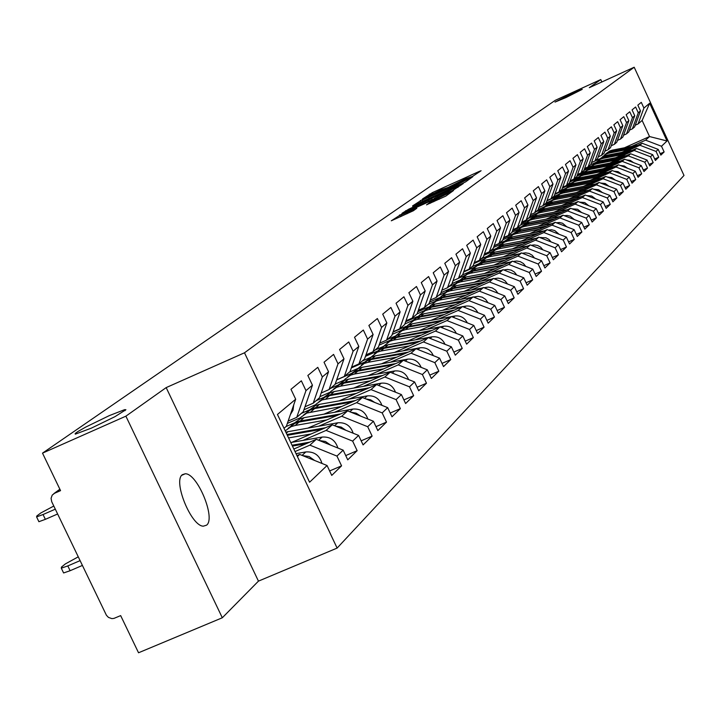 <?xml version="1.0" encoding="UTF-8"?>
<svg xmlns="http://www.w3.org/2000/svg" width="720" height="720" viewBox="0 0 720 720"><rect width="100%" height="100%" fill="white"/><g stroke="black" fill="none" stroke-linecap="round" stroke-linejoin="round"><path stroke-width="1.08" d="M566.019 97.524L555.012 102.087L571.185 93.924L582.237 89.343L566.019 97.524M91.332 428.148L75.267 434.16L75.195 433.503L77.751 431.631L85.833 427.023L109.359 415.593L124.623 409.662L125.91 409.716L114.939 416.682L91.332 428.148M472.527 176.409L481.095 170.739L479.079 171.495L432.531 192.555L422.496 198.963L441.288 189.702L448.155 187.434L465.498 178.749L472.527 176.409M182.43 474.66L185.229 473.778C197.28 473.139 216.072 518.409 206.55 525.177L203.355 526.167C191.169 526.32 172.647 480.681 182.43 474.66M426.537 204.813L445.806 196.11L453.501 190.53L402.939 213.264L391.284 220.797L413.325 210.771L416.826 208.251L401.049 214.983L410.229 210.204L442.161 195.777L447.804 193.527L429.921 202.401L426.573 204.885M166.176 387.603L125.883 416.169L42.507 453.141L555.354 100.278L600.768 79.569L589.311 87.687L634.194 67.23L244.494 352.791L166.176 387.603L258.453 581.13L337.122 548.082L244.494 352.791M462.303 183.537L465.588 181.89L472.788 176.715L470.754 177.471L423.639 198.783L412.578 205.911L462.303 183.537M463.266 183.555L452.511 190.575L402.084 213.246L408.915 209.079L431.676 198.621L433.908 196.992L431.847 197.82L412.65 206.271L463.266 183.555M337.122 548.082L684 175.455L634.194 67.23M329.643 470.952L341.568 465.849L336.951 456.084L309.888 445.14L295.038 451.557M341.568 465.849L331.749 475.398L327.069 465.516L309.573 482.22L277.452 414.468L295.677 399.222L290.979 389.295L301.338 380.808L305.973 390.618L312.444 385.2L307.845 375.48L317.781 367.335L322.326 376.947L328.536 371.754L324.036 362.223L333.576 354.402L338.013 363.825L343.989 358.83L339.579 349.488L348.741 341.973L353.097 351.216L358.83 346.419L354.519 337.248L363.33 330.03L367.596 339.093L373.113 334.476L368.883 325.476L377.37 318.528L381.555 327.42L386.865 322.974L382.716 314.145L390.888 307.458L394.992 316.188L400.113 311.904L396.036 303.237L403.911 296.784L407.943 305.361L412.875 301.23L408.879 292.716L416.475 286.497L420.426 294.921L425.187 290.934L421.263 282.564L428.598 276.561L432.477 284.841L437.076 280.998L433.224 272.772L440.298 266.976L444.114 275.112L448.551 271.404L444.771 263.313L451.611 257.715L455.346 265.716L459.639 262.125L455.931 254.178L462.537 248.76L466.218 256.635L470.367 253.161L466.713 245.34L473.112 240.102L476.73 247.842L480.744 244.485L477.153 236.79L483.345 231.714L486.9 239.337L490.788 236.088L487.251 228.51L493.254 223.605L496.746 231.102L500.517 227.952L497.043 220.5L502.848 215.739L506.286 223.128L509.94 220.077L506.52 212.733L512.154 208.116L515.538 215.397L519.075 212.436L515.709 205.2L521.172 200.727L524.502 207.891L527.94 205.029L524.628 197.901L529.92 193.563L533.205 200.619L536.535 197.838L533.277 190.818L538.416 186.606L541.647 193.563L544.887 190.854L541.674 183.933L546.669 179.847L549.846 186.705L552.987 184.077L549.828 177.255L554.679 173.286L557.811 180.045L560.871 177.489L557.748 170.766L562.464 166.905L565.551 173.574L568.521 171.09L565.452 164.457L570.033 160.704L573.084 167.274L575.973 164.862L572.94 158.319L577.404 154.665L580.401 161.154L583.209 158.805L580.221 152.352L584.568 148.797L587.529 155.196L590.256 152.919L587.313 146.547L591.543 143.091L594.459 149.4L597.123 147.177L594.216 140.895L598.329 137.52L601.209 143.757L603.801 141.588L600.939 135.387L604.944 132.102L607.788 138.258L610.308 136.152L607.482 130.023L611.388 126.828L614.196 132.903L616.653 130.842L613.863 124.803L617.67 121.68L620.433 127.683L622.836 125.676L620.082 119.709L623.79 116.667L626.526 122.589L628.866 120.636L626.148 114.741L629.766 111.771L632.466 117.621L634.743 115.713L632.061 109.89L635.598 107.001L638.262 112.779L640.485 110.916L637.839 105.165L641.286 102.339L643.914 108.054L649.656 103.248L667.026 140.976L661.5 146.25L645.57 140.157L631.674 146.385M660.195 153.702L664.128 151.947L661.5 146.25M664.128 151.947L660.852 155.133L658.206 149.391L656.064 151.434L639.945 145.269L625.887 151.56M654.696 159.003L658.728 157.203L656.064 151.434M658.728 157.203L655.371 160.47L652.689 154.656L650.502 156.753L634.185 150.498L619.956 156.87M649.053 164.43L653.193 162.594L650.502 156.753M653.193 162.594L649.755 165.933L647.037 160.056L644.787 162.198L628.272 155.871L613.872 162.306M643.275 170.001L647.514 168.111L644.787 162.198M647.514 168.111L643.995 171.54L641.241 165.582L638.937 167.787L622.224 161.37L607.644 167.886M637.353 175.707L641.7 173.772L638.937 167.787M641.7 173.772L638.082 177.291L635.301 171.261L632.934 173.52L616.014 167.013L601.245 173.601M631.278 181.557L635.733 179.577L632.934 173.52M635.733 179.577L632.025 183.186L629.208 177.075L626.778 179.397L609.642 172.8L594.693 179.469M625.041 187.569L629.613 185.535L626.778 179.397M629.613 185.535L625.806 189.234L622.953 183.051L620.46 185.427L603.099 178.74L587.961 185.49M618.633 193.734L623.331 191.646L620.46 185.427M623.331 191.646L619.425 195.444L616.536 189.18L613.971 191.619L596.385 184.842L581.058 191.673M612.063 200.061L616.887 197.919L613.971 191.619M616.887 197.919L612.873 201.825L609.939 195.471L607.311 197.982L589.5 191.106L573.957 198.018M605.304 206.559L610.263 204.363L607.311 197.982M610.263 204.363L606.141 208.368L603.171 201.933L600.471 204.516L582.417 197.532L566.676 204.543M598.365 213.237L603.459 210.978L600.471 204.516M603.459 210.978L599.229 215.1L596.205 208.584L593.433 211.23L575.136 204.147L559.188 211.239M591.228 220.104L596.475 217.782L593.433 211.23M596.475 217.782L592.119 222.021L589.059 215.406L586.206 218.133L567.657 210.942L551.484 218.133M583.893 227.16L589.284 224.784L586.206 218.133M589.284 224.784L584.811 229.14L581.697 222.435L578.763 225.234L559.962 217.935L543.564 225.216M576.342 234.423L581.895 231.975L578.763 225.234M581.895 231.975L577.287 236.457L574.128 229.653L571.113 232.533L552.042 225.126L535.419 232.506M568.575 241.893L574.281 239.373L571.113 232.533M574.281 239.373L569.547 243.99L566.343 237.087L563.238 240.057L543.897 232.533L527.031 240.012M560.574 249.588L566.46 246.996L563.238 240.057M566.46 246.996L561.573 251.748L558.324 244.746L555.12 247.806L535.5 240.156L518.4 247.734M552.33 257.508L558.396 254.844L555.12 247.806M558.396 254.844L553.365 259.74L550.062 252.63L546.768 255.78L526.851 248.013L509.499 255.69M543.834 265.671L550.089 262.926L546.768 255.78M550.089 262.926L544.905 267.966L541.548 260.757L538.155 264.006L517.941 256.113L500.337 263.898M535.077 274.086L541.521 271.26L538.155 264.006M541.521 271.26L536.184 276.453L532.773 269.136L529.272 272.484L508.752 264.456L490.878 272.358M526.041 282.771L532.692 279.846L529.272 272.484M532.692 279.846L527.184 285.21L523.719 277.776L520.101 281.232L499.275 273.069L481.122 281.079M516.726 291.726L523.584 288.711L520.101 281.232M523.584 288.711L517.896 294.246L514.377 286.695L510.642 290.259L489.492 281.961L471.06 290.088M507.096 300.969L514.188 297.864L510.642 290.259M514.188 297.864L508.311 303.579L504.729 295.902L500.877 299.592L479.385 291.141L460.665 299.385M497.151 310.518L504.477 307.305L500.877 299.592M504.477 307.305L498.411 313.218L494.766 305.415L490.779 309.222L468.954 300.627L449.928 308.988M486.864 320.382L494.451 317.07L490.779 309.222M494.451 317.07L488.169 323.181L484.47 315.252L480.348 319.185L458.154 310.428L438.822 318.924M476.235 330.588L484.074 327.159L480.348 319.185M484.074 327.159L477.585 333.477L473.814 325.422L469.557 329.49L446.994 320.571L427.338 329.193M465.228 341.136L473.346 337.599L469.557 329.49M473.346 337.599L466.632 344.142L462.798 335.943L458.379 340.155L435.438 331.074L415.458 339.831M453.834 352.071L462.249 348.408L458.379 340.155M462.249 348.408L455.292 355.176L451.386 346.833L446.814 351.198L423.477 341.937L403.146 350.838M442.026 363.384L450.747 359.595L446.814 351.198M450.747 359.595L443.538 366.606L439.56 358.119L434.826 362.646L411.075 353.205L390.393 362.241M429.786 375.111L438.831 371.196L434.826 362.646M438.831 371.196L431.361 378.459L427.302 369.819L422.388 374.517L398.223 364.887L377.172 374.067M417.096 387.279L426.474 383.22L422.388 374.517M426.474 383.22L418.725 390.762L414.594 381.96L409.491 386.829L384.885 377.001L363.456 386.343M403.911 399.906L413.658 395.694L409.491 386.829M413.658 395.694L405.612 403.524L401.391 394.56L396.09 399.618L371.034 389.592L349.209 399.078M390.213 413.019L400.347 408.645L396.09 399.618M400.347 408.645L391.986 416.781L387.684 407.646L382.176 412.911L356.643 402.66L334.413 412.317M375.975 426.654L386.514 422.109L382.176 412.911M386.514 422.109L377.82 430.569L373.428 421.254L367.704 426.726L341.685 416.259L319.023 426.087M361.152 440.829L372.123 436.104L367.704 426.726M372.123 436.104L363.087 444.906L358.596 435.411L352.638 441.108L326.106 430.407L303.012 440.406M345.726 455.58L357.156 450.675L352.638 441.108M357.156 450.675L347.742 459.837L343.161 450.153L336.951 456.084M288.135 421.101L296.73 417.357L305.973 390.618M312.444 385.2L303.264 411.741L296.73 417.357M309.888 445.14L316.314 439.308L293.832 449.028M343.161 450.153L316.314 439.308M304.983 406.773L313.227 403.173L322.326 376.947M328.536 371.754L319.5 397.791L313.227 403.173M326.106 430.407L332.271 424.809L291.708 442.377M358.596 435.411L332.271 424.809M321.156 393.021L329.067 389.556L338.013 363.825M343.989 358.83L335.088 384.381L329.067 389.556M341.685 416.259L347.607 410.877L308.178 427.986M373.428 421.254L347.607 410.877M336.681 379.8L344.286 376.479L353.097 351.216M358.83 346.419L350.082 371.502L344.286 376.479M356.643 402.66L362.34 397.494L323.991 414.153M387.684 407.646L362.34 397.494M351.612 367.101L358.929 363.897L367.596 339.093M373.113 334.476L364.5 359.109L358.929 363.897M294.336 422.955L286.002 426.573M371.034 389.592L376.515 384.606L339.183 400.86M300.609 417.645L287.325 423.432M401.391 394.56L376.515 384.606M365.976 354.87L373.014 351.783L381.555 327.42M386.865 322.974L378.378 347.175L373.014 351.783M309.501 409.842L301.32 413.415M384.885 377.001L390.159 372.213L353.808 388.062M315.684 404.676L303.93 409.797M414.594 381.96L390.159 372.213M379.809 343.098L386.577 340.128L394.992 316.188M400.113 311.904L391.752 335.682L386.577 340.128M324.126 397.215L316.071 400.725M398.223 364.887L403.308 360.27L367.884 375.732M330.219 392.175L319.878 396.693M427.302 369.819L403.308 360.27M393.129 331.758L399.654 328.887L407.943 305.361M412.875 301.23L404.64 324.603L399.654 328.887M338.148 385.074L330.3 388.503M411.075 353.205L415.98 348.75L381.438 363.852M344.232 380.115L335.205 384.066M439.56 358.119L415.98 348.75M405.972 320.823L412.263 318.051L420.426 294.921M425.187 290.934L417.069 313.911L412.263 318.051M351.603 373.392L336.636 379.935M423.477 341.937L428.202 337.644L394.515 352.395M357.759 368.487L349.254 372.204M451.386 346.833L428.202 337.644M418.365 310.266L424.431 307.584L432.477 284.841M437.076 280.998L429.075 303.597L424.431 307.584M364.662 362.079L351.324 367.92M435.438 331.074L440.01 326.925L407.124 341.334M370.818 357.255L362.322 360.972M462.798 335.943L440.01 326.925M430.317 300.078L436.185 297.486L444.114 275.112M448.551 271.404L440.667 293.634L436.185 297.486M377.325 351.135L365.463 356.337M446.994 320.571L451.404 316.566L419.292 330.66M383.418 346.401L374.949 350.118M473.814 325.422L451.404 316.566M441.873 290.232L447.534 287.73L455.346 265.716M459.639 262.125L451.872 284.004L447.534 287.73M389.592 340.542L379.08 345.159M458.154 310.428L462.42 306.558L431.046 320.346M394.83 336.258L387.153 339.633M484.47 315.252L462.42 306.558M453.033 280.719L458.505 278.298L466.218 256.635M470.367 253.161L462.699 274.689L458.505 278.298M401.454 330.309L392.211 334.368M468.954 300.627L473.076 296.883L442.404 310.374M406.233 326.286L393.003 332.1M494.766 305.415L473.076 296.883M463.833 271.512L469.125 269.172L476.73 247.842M480.744 244.485L473.184 265.68L469.125 269.172M412.893 320.418L404.874 323.946M479.385 291.141L483.381 287.514L453.393 300.726M417.402 316.575L405.639 321.75M504.729 295.902L483.381 287.514M474.282 262.611L479.403 260.343L486.9 239.337M490.788 236.088L483.327 256.959L479.403 260.343M423.999 310.824L417.087 313.875M489.492 281.961L493.353 278.451L464.022 291.384M428.274 307.143L417.834 311.751M514.377 286.695L493.353 278.451M484.389 253.989L489.348 251.784L496.746 231.102M500.517 227.952L493.155 248.517L489.348 251.784M434.772 301.527L428.004 304.515M499.275 273.069L503.019 269.676L474.309 282.339M438.858 297.99L429.615 302.067M523.719 277.776L503.019 269.676M494.19 245.637L498.987 243.504L506.286 223.128M509.94 220.077L502.677 240.327L498.987 243.504M445.23 292.518L438.525 295.479M508.752 264.456L512.379 261.162L484.272 273.582M449.145 289.107L441 292.698M532.773 269.136L512.379 261.162M503.676 237.537L508.329 235.467L515.538 215.397M519.075 212.436L511.911 232.398L508.329 235.467M455.382 283.77L448.713 286.713M517.941 256.113L521.46 252.918L493.929 265.086M459.135 280.476L451.998 283.635M541.548 260.757L521.46 252.918M512.883 229.689L517.392 227.682L524.502 207.891M527.94 205.029L520.866 224.703L517.392 227.682M465.228 275.283L458.604 278.217M526.851 248.013L530.271 244.917L503.298 256.851M468.855 272.097L462.393 274.959M550.062 252.63L530.271 244.917M521.802 222.075L526.185 220.122L533.205 200.619M536.535 197.838L529.551 217.233L526.185 220.122M511.191 257.454L482.58 262.8L479.385 263.79L474.795 267.048L463.671 271.971M535.5 240.156L538.812 237.15L512.379 248.868M478.287 263.97L471.87 266.805M558.324 244.746L538.812 237.15M530.469 214.686L534.717 212.787L541.647 193.563M544.887 190.854L537.984 209.979L534.717 212.787M483.966 259.101L473.949 263.538M543.897 232.533L547.11 229.617L521.19 241.11M487.458 256.068L481.086 258.894M566.343 237.087L547.11 229.617M538.875 207.504L543.006 205.668L549.846 186.705M551.799 200.439L546.156 202.959L543.006 205.668M492.831 251.397L483.903 255.366M552.042 225.126L555.165 222.291L529.74 233.577M496.377 248.382L490.032 251.199M546.183 202.941L552.987 184.077M574.128 229.653L555.165 222.291M547.047 200.538L551.052 198.747L557.811 180.045M560.871 177.489L554.139 196.092L551.052 198.747M501.489 243.9L493.542 247.428M559.962 217.935L562.995 215.181L538.047 226.26M505.008 240.939L494.136 245.763M581.697 222.435L562.995 215.181M554.985 193.761L558.882 192.024L565.551 173.574M568.521 171.09L561.879 189.441L558.882 192.024M509.931 236.601L502.893 239.724M567.657 210.942L570.609 208.269L546.12 219.15M513.279 233.748L503.469 238.104M589.059 215.406L570.609 208.269M562.698 187.173L566.487 185.481L573.084 167.274M575.973 164.862L569.403 182.97L566.487 185.481M518.166 229.491L511.965 232.245M575.136 204.147L578.007 201.537L553.968 212.229M521.361 226.737L512.523 230.67M596.205 208.584L578.007 201.537M579.276 176.715L570.204 180.774L573.885 179.118L580.401 161.154M583.209 158.805L576.72 176.679L573.885 179.118M526.185 222.561L520.299 225.18M582.417 197.532L585.207 195.003L561.6 205.506M529.254 219.906L521.316 223.443M603.171 201.933L585.207 195.003M577.503 174.537L581.085 172.935L587.529 155.196M590.256 152.919L583.848 170.559L581.085 172.935M534.006 215.82L528.165 218.421M589.5 191.106L592.209 188.631L569.025 198.963M536.958 213.255L529.839 216.423M609.939 195.471L592.209 188.631M584.604 168.471L588.096 166.905L594.459 149.4M597.123 147.177L590.787 164.601L588.096 166.905M541.62 209.25L535.833 211.833M596.385 184.842L599.031 182.439L576.252 192.591M544.473 206.757L538.128 209.592M616.536 189.18L599.031 182.439M591.525 162.567L594.918 161.046L601.209 143.757M603.801 141.588L597.537 158.787L594.918 161.046M549.054 202.851L543.294 205.416M603.099 178.74L605.682 176.4L583.29 186.39M622.953 183.051L605.682 176.4M598.257 156.816L601.56 155.331L607.788 138.258M610.308 136.152L604.116 153.135L601.56 155.331M556.29 196.614L546.957 200.781M609.642 172.8L612.153 170.523L590.139 180.351M558.918 194.283L553.356 196.767M629.208 177.075L612.153 170.523M604.818 151.209L608.04 149.76L614.196 132.903M616.653 130.842L610.533 147.627L608.04 149.76M563.355 190.53L554.76 194.364M616.014 167.013L618.453 164.79L596.808 174.456M565.866 188.289L560.367 190.737M635.301 171.261L618.453 164.79M611.217 145.746L614.358 144.333L620.433 127.683M622.836 125.676L616.779 142.254L614.358 144.333M570.24 184.599L562.356 188.127M622.224 161.37L624.609 159.201L603.315 168.723M572.652 182.43L567.207 184.86M641.241 165.582L624.609 159.201M617.454 140.418L620.514 139.041L626.526 122.589M628.866 120.636L622.881 137.007L620.514 139.041M576.954 178.821L569.736 182.043M628.272 155.871L630.603 153.756L609.651 163.125M647.037 160.056L630.603 153.756M623.529 135.225L626.517 133.884L632.466 117.621M634.743 115.713L628.821 131.895L626.517 133.884M583.515 173.178L576.927 176.121M634.185 150.498L636.453 148.437L615.834 157.662M585.747 171.135L577.377 174.879M652.689 154.656L636.453 148.437M629.46 130.158L632.376 128.844L638.262 112.779M640.485 110.916L634.626 126.909L632.376 128.844M589.914 167.67L583.92 170.352M639.945 145.269L642.159 143.253L621.873 152.343M592.074 165.69L584.361 169.137M658.206 149.391L642.159 143.253M635.247 125.208L638.091 123.93L643.914 108.054M645.57 140.157L649.539 136.548L642.132 120.465L638.091 123.93M596.16 162.288L590.526 164.817M594.954 161.019L600.237 158.643M624.474 147.78L649.539 136.548L667.026 140.976M642.132 120.465L649.656 103.248M601.875 81.963L600.768 79.569M125.883 416.169L222.309 617.769L138.537 652.77L120.663 615.609L113.949 618.399L111.861 618.615L108.459 617.409L106.416 615.258L51.741 501.768L51.066 498.294L52.227 495.108L54.513 493.29L60.552 490.635L42.507 453.141M222.309 617.769L258.453 581.13M295.677 399.222L286.344 426.285L284.004 428.292M297.378 456.507L299.682 454.419L296.955 455.598M327.069 465.516L299.682 454.419M468.432 178.857L425.601 198.117L422.208 200.187L457.137 184.725L468.432 178.857L468.774 179.595M448.605 191.142L457.596 186.471L452.007 188.712L440.883 193.743L435.357 197.019L448.605 191.142L449.064 192.123M628.776 149.247L608.994 153.09L606.42 153.9L602.343 156.951M632.718 147.483L610.479 151.803L607.914 152.613L604.341 155.106M633.942 146.934L610.938 151.407L605.295 154.224M637.857 145.179L612.405 150.129L609.849 150.939L606.303 153.414M650.376 146.403L644.157 144.018M622.917 154.494L602.901 158.373L600.3 159.201L596.151 162.297M626.958 152.685L604.422 157.059L601.821 157.878L598.203 160.407M628.218 152.127L604.89 156.654L599.184 159.507M632.223 150.336L606.393 155.34L603.81 156.159L600.21 158.679M644.904 151.677L638.397 149.184M616.914 159.876L596.655 163.8L594.018 164.628L589.815 167.778M621.054 158.022L598.212 162.45L595.584 163.278L591.921 165.843M622.341 157.446L598.698 162.027L592.92 164.925M626.454 155.61L600.237 160.686L597.618 161.514L593.973 164.07M639.288 157.086L632.493 154.476M610.758 165.393L590.256 169.353L587.592 170.19L583.317 173.403M615.006 163.494L591.849 167.967L589.194 168.804L585.468 171.414M616.32 162.9L592.344 167.535L586.503 170.469M620.541 161.019L593.928 166.167L591.282 167.004L587.574 169.596M633.528 162.621L630.297 160.407L626.445 159.903M604.449 171.045L583.695 175.05L580.995 175.896L576.657 179.163M608.805 169.101L585.324 173.628L582.642 174.474L578.862 177.12M610.155 168.498L585.837 173.187L583.146 174.033L579.915 176.157M614.475 166.563L587.457 171.783L584.775 172.629L581.022 175.257M627.624 168.309L624.267 165.969L620.235 165.474M597.978 176.85L576.963 180.891L574.227 181.746L569.817 185.076M602.442 174.852L578.637 179.433L575.919 180.288L572.085 182.979M603.828 174.231L579.159 178.983L576.441 179.838L573.165 181.989M608.265 172.251L580.824 177.534L578.106 178.389L574.299 181.071M621.567 174.141L618.084 171.666L613.881 171.18M591.336 182.799L570.051 186.885L567.288 187.749L562.806 191.142M595.917 180.756L571.779 185.391L569.016 186.255L565.128 188.991M597.339 180.117L572.31 184.923L569.556 185.796L566.235 187.965M601.893 178.092L574.02 183.447L571.275 184.311L567.405 187.029M615.348 180.117L611.739 177.516L607.356 177.048M584.514 188.91L562.968 193.041L560.169 193.914L555.615 197.37M589.221 186.813L564.732 191.502L561.942 192.384L557.991 195.156M590.688 186.156L565.281 191.025L562.491 191.907L559.134 194.112M595.359 184.077L567.027 189.504L564.255 190.377L560.322 193.14M608.967 186.264L605.223 183.519L600.66 183.06M577.512 195.183L555.687 199.35L552.852 200.241L548.217 203.76M582.354 193.023L557.496 197.775L554.67 198.666L550.665 201.492M583.848 192.357L558.063 197.289L555.237 198.18L551.835 200.412M588.645 190.224L559.863 195.732L557.046 196.614L553.059 199.422M602.415 192.564L598.545 189.684L593.784 189.234M570.321 201.627L548.208 205.839L545.337 206.739L540.63 210.33M575.289 199.413L550.071 204.228L547.209 205.119L543.141 207.99M576.837 198.729L550.656 203.724L547.794 204.615L544.338 206.883M581.769 196.533L552.501 202.122L549.648 203.013L545.598 205.866M595.683 199.044L591.723 196.029L586.719 195.588M562.932 208.242L540.531 212.508L537.624 213.417L532.827 217.071M568.044 205.974L542.448 210.843L539.55 211.752L535.41 214.677M569.628 205.263L543.042 210.33L540.144 211.239L536.643 213.534M574.695 203.013L544.941 208.683L542.052 209.583L537.939 212.49M588.771 205.704L584.73 202.563L579.465 202.104M555.345 215.046L532.638 219.357L529.686 220.284L524.817 224.01M560.592 212.715L534.6 217.647L531.666 218.565L527.463 221.544M562.221 211.986L535.212 217.116L532.278 218.034L528.723 220.374M567.432 209.673L537.165 215.424L534.24 216.342L530.064 219.294M581.661 212.544L577.557 209.268L572.004 208.809M547.533 222.048L524.52 226.404L521.532 227.34L516.573 231.147M552.933 219.645L526.545 224.649L523.566 225.576L519.291 228.6M554.616 218.898L527.166 224.1L524.196 225.027L520.596 227.394M559.971 216.522L529.173 222.363L526.212 223.29L521.964 226.296M574.353 219.582L570.168 216.171L567.162 215.46L564.327 215.694M539.505 229.248L516.168 233.649L513.144 234.594L508.095 238.482M545.058 226.773L518.247 231.84L515.232 232.785L510.894 235.863M546.786 226.008L518.895 231.282L515.88 232.218L512.226 234.621M552.303 223.569L520.956 229.491L517.959 230.427L513.639 233.487M566.829 226.818L562.581 223.263L559.494 222.516L556.434 222.786M531.234 236.655L507.573 241.11L504.504 242.064L499.365 246.033M536.958 234.117L509.715 239.247L506.664 240.201L502.236 243.342M538.74 233.325L510.381 238.671L507.33 239.625L503.622 242.055M544.41 230.814L512.505 236.826L509.463 237.771L505.08 240.885M559.098 234.27L554.769 230.562L551.601 229.779L548.298 230.076M522.729 244.278L498.726 248.787L495.621 249.75L490.383 253.809M528.624 241.668L500.94 246.87L497.835 247.833L493.317 251.046M530.451 240.858L501.624 246.276L498.528 247.239L494.757 249.714M536.292 238.266L503.811 244.377L500.724 245.34L496.233 248.535M551.133 241.947L548.892 239.409L545.94 237.771L539.919 237.582M513.963 252.135L489.618 256.689L486.468 257.67L481.131 261.81M520.038 249.444L491.895 254.718L488.754 255.69L484.128 258.984M521.919 248.607L492.597 254.106L489.456 255.078L485.631 257.598M527.94 245.943L494.847 252.153L491.724 253.125L487.134 256.392M542.925 249.849L540.657 247.212L537.642 245.493L534.258 244.917L531.297 245.313M504.927 260.226L480.231 264.834L477.036 265.824L471.591 270.063M513.135 256.599L483.3 262.17L480.123 263.16L476.235 265.716M519.345 253.854L485.622 260.163L482.454 261.144L477.756 264.492M534.474 257.994L532.179 255.249L529.101 253.458L525.618 252.846L522.396 253.278M495.621 268.569L470.556 273.231L467.316 274.239L461.763 278.577M502.083 265.716L472.977 271.134L469.737 272.142L464.904 275.589M504.081 264.834L473.724 270.486L470.493 271.485L466.551 274.086M510.48 262.008L476.118 268.416L472.896 269.406L468.099 272.835M525.762 266.391L523.44 263.538L520.29 261.666L516.708 261.009L513.225 261.495M486.018 277.173L460.575 281.898L457.281 282.915L451.629 287.352M492.687 274.23L463.068 279.729L459.792 280.746L454.842 284.283M494.748 273.321L463.842 279.063L460.566 280.071L456.561 282.708M501.354 270.405L466.308 276.921L463.041 277.929L458.136 281.439M516.771 275.058L514.431 272.088L511.2 270.126L507.528 269.433L503.757 269.964M476.109 286.056L450.279 290.835L446.94 291.861L441.171 296.406M482.994 283.023L452.853 288.603L449.523 289.629L444.465 293.256M485.127 282.078L453.654 287.91L450.324 288.936L446.247 291.618M491.94 279.072L456.192 285.696L452.88 286.722L447.858 290.322M507.501 284.004L505.134 280.908L501.831 278.856L498.06 278.127L493.983 278.694M465.885 295.218L439.65 300.06L436.257 301.104L430.371 305.757M472.986 292.095L442.305 297.756L438.93 298.791L433.746 302.508M475.191 291.123L443.133 297.036L439.758 298.08L435.618 300.807M482.229 288.018L445.761 294.759L442.395 295.794L437.256 299.484M497.934 293.238L495.54 290.016L492.165 287.874L488.277 287.1L483.885 287.712M455.319 304.695L428.67 309.582L425.232 310.644L419.211 315.414M462.663 301.464L431.415 307.206L427.986 308.259L422.676 312.075M464.94 300.456L432.27 306.468L428.841 307.521L424.629 310.293M472.212 297.261L434.979 304.11L431.568 305.163L426.303 308.943M488.043 302.778L485.631 299.421L482.175 297.18L478.179 296.361L473.454 297.027M444.393 314.478L417.33 319.428L413.829 320.508L407.691 325.395M451.989 311.139L420.165 316.971L416.682 318.042L411.237 321.957M454.347 310.104L421.038 316.206L417.564 317.277L413.28 320.094M461.862 306.801L423.846 313.776L420.381 314.838L414.981 318.717M469.8 309.465L468.171 308.826M477.828 312.633C475.182 307.674 471.132 305.496 465.678 306.099L462.663 306.657M433.107 324.594L405.594 329.616L402.039 330.696L395.766 335.718M440.964 321.147L408.528 327.069L404.991 328.149L399.411 332.172M443.403 320.076L409.437 326.277L405.9 327.366L401.544 330.228M451.179 316.665L412.335 323.766L408.816 324.837L403.281 328.833M459.648 319.824L456.588 318.618M467.271 322.83C464.616 317.664 460.467 315.387 454.833 315.999L451.503 316.602M421.425 335.07L393.462 340.146L389.853 341.244L383.436 346.401M429.561 331.506L396.495 337.509L392.895 338.607L387.171 342.747M432.081 330.399L397.431 336.699L393.84 337.797L389.412 340.713M456.345 333.387C453.681 328.005 449.442 325.62 443.61 326.232L400.437 334.089L396.855 335.187L391.185 339.282M448.92 330.453L444.834 328.833M409.329 345.906L380.898 351.045L377.226 352.17L370.665 357.453M417.753 342.216L384.039 348.327L380.385 349.434L374.508 353.691M420.372 341.073L385.011 347.481L381.357 348.588L376.848 351.567M445.032 344.313C442.368 338.706 438.021 336.213 432 336.825L388.116 344.781L384.48 345.888L378.657 350.1M437.733 341.424L432.747 339.444M396.801 357.138L367.884 362.34L364.149 363.474L357.444 368.91M405.54 353.322L371.142 359.523L367.425 360.648L361.395 365.022M408.24 352.134L372.15 358.641L368.433 359.775L363.843 362.799M433.314 355.644C430.65 349.803 426.204 347.184 419.985 347.796L375.363 355.851L371.664 356.976L365.688 361.305M426.087 352.773L420.282 350.46M409.311 311.337L408.951 312.354M383.823 368.775L354.393 374.049L350.604 375.201L345.159 379.044L343.737 380.79M392.877 364.824L357.768 371.124L353.988 372.267L347.796 376.767M395.685 363.591L358.812 370.215L355.041 371.358L350.361 374.445M421.173 367.38C418.518 361.296 413.964 358.551 407.52 359.163L362.151 367.317L358.389 368.46L352.251 372.915M413.982 364.518L407.394 361.89M396.9 321.039L395.838 324.045M370.35 380.844L340.407 386.19L336.546 387.36L331.011 391.266L329.517 393.111M379.755 376.749L343.908 383.148L340.065 384.318L333.693 388.953M382.671 375.48L344.997 382.212L341.154 383.373L336.384 386.523M408.582 379.557C405.936 373.221 401.274 370.35 394.605 370.953L348.453 379.206L344.628 380.367L338.31 384.957M401.409 376.704L394.047 373.761M383.868 331.515L382.392 335.745M356.373 393.381L321.966 399.969L316.332 403.947L314.757 405.9M366.138 389.124L329.526 395.631L325.611 396.819L319.059 401.589M369.162 387.81L330.651 394.659L326.745 395.838L321.885 399.051M395.505 392.211C392.877 385.596 388.107 382.581 381.204 383.184L334.242 391.545L330.354 392.715L323.856 397.449M388.341 389.34L380.214 386.091M370.305 342.504L368.469 347.76M341.856 406.395L306.819 413.073L301.086 417.123L299.439 419.184M352.008 401.985L314.586 408.6L310.608 409.797L303.858 414.72M355.149 400.617L315.756 407.583L311.778 408.78L306.819 412.056M381.933 405.342C379.332 398.448 374.445 395.289 367.29 395.883L319.482 404.352L315.531 405.54L308.844 410.418M374.742 402.462L370.611 399.825L365.868 398.907M356.193 353.979L354.033 360.171M326.763 419.922L295.146 425.475L291.069 426.699L285.21 430.839M337.32 415.341L299.07 422.064L295.011 423.288L288.063 428.364M340.596 413.919L300.285 421.011L296.235 422.226L291.177 425.574M367.83 419.004C365.247 411.804 360.252 408.492 352.827 409.077L304.155 417.654L300.132 418.86L293.247 423.891M360.612 416.106L356.139 413.163L350.964 412.227M341.514 365.94L339.048 373.023M345.897 430.299L341.082 427.041L335.466 426.096M353.151 433.215C350.613 425.7 345.492 422.226 337.788 422.793L285.795 432.081M325.467 427.752L286.947 434.493M322.056 429.228L287.325 435.303M311.067 433.989L288.567 437.922M326.223 378.405L323.46 386.361M330.57 445.068L325.422 441.486L319.347 440.532M337.878 448.02C335.385 440.172 330.147 436.527 322.146 437.067L290.763 442.539M309.726 442.152L292.032 445.23M306.18 443.691L292.437 446.076M294.723 448.641L293.733 448.812M310.302 391.401L307.251 400.221M314.595 460.458L309.096 456.534L302.562 455.589M321.966 463.446C319.536 455.247 314.163 451.413 305.847 451.935L296.019 453.645M78.255 556.839L65.412 563.886L61.461 567.081L61.299 568.17L67.806 565.92L70.11 570.717L82.395 565.443M80.082 560.637L67.806 565.92M70.11 570.717L63.603 572.958L63.279 572.292M57.627 513.99L45.36 519.336L38.898 521.703L38.628 521.145M293.706 404.946L293.022 410.193L290.367 414.63M55.305 509.166L43.047 514.53L45.36 519.336M38.898 521.703L36.585 516.897L36.819 515.961L40.86 512.946L53.802 506.034M36.585 516.897L43.047 514.53M59.913 489.321L54.513 493.29M429.777 195.12L429.327 194.166M432.981 193.527L432.531 192.555M479.322 172.017L479.079 171.495M421.182 202.122L420.381 200.412M471.006 177.993L470.754 177.471M429.138 198.531L428.688 197.577M457.578 185.67L457.137 184.725M467.892 180.234L467.55 179.496M405.981 211.59L405.585 210.744M409.374 210.051L408.915 209.079M428.814 201.276L428.355 200.295M432.198 199.746L431.676 198.621M434.601 198.657L433.863 197.082M461.466 184.851L461.214 184.32M435.933 198.054L435.447 197.001M437.895 197.172L437.436 196.191M430.326 203.274L429.921 202.401M433.773 201.717L433.296 200.7M439.137 199.296L438.66 198.279M407.043 213.786L406.566 212.778M414.981 209.601L414.747 209.088M400.428 216.774L399.573 214.947M451.638 191.916L451.386 191.376M610.938 151.407L612.405 150.129M608.994 153.09L610.479 151.803M604.89 156.654L606.393 155.34M602.901 158.373L604.422 157.059M598.698 162.027L600.237 160.686M596.655 163.8L598.212 162.45M592.344 167.535L593.928 166.167M590.256 169.353L591.849 167.967M585.837 173.187L587.457 171.783M583.695 175.05L585.324 173.628M579.159 178.983L580.824 177.534M576.963 180.891L578.637 179.433M572.31 184.923L574.02 183.447M570.051 186.885L571.779 185.391M565.281 191.025L567.027 189.504M562.968 193.041L564.732 191.502M558.063 197.289L559.863 195.732M555.687 199.35L557.496 197.775M550.656 203.724L552.501 202.122M548.208 205.839L550.071 204.228M543.042 210.33L544.941 208.683M540.531 212.508L542.448 210.843M535.212 217.116L537.165 215.424M532.638 219.357L534.6 217.647M527.166 224.1L529.173 222.363M524.52 226.404L526.545 224.649M518.895 231.282L520.956 229.491M516.168 233.649L518.247 231.84M510.381 238.671L512.505 236.826M507.573 241.11L509.715 239.247M540.513 237.816L540.99 237.384M501.624 246.276L503.811 244.377M498.726 248.787L500.94 246.87M531.999 245.592L532.557 245.079M492.597 254.106L494.847 252.153M489.618 256.689L491.895 254.718M523.215 253.602L523.863 253.008M483.3 262.17L485.622 260.163M480.231 264.834L482.58 262.8M514.161 261.864L514.908 261.18M473.724 270.486L476.118 268.416M470.556 273.231L472.977 271.134M504.828 270.378L505.674 269.604M463.842 279.063L466.308 276.921M460.575 281.898L463.068 279.729M495.189 279.171L496.152 278.298M453.654 287.91L456.192 285.696M450.279 290.835L452.853 288.603M485.244 288.252L486.315 287.271M443.133 297.036L445.761 294.759M439.65 300.06L442.305 297.756M474.966 297.63L476.163 296.532M432.27 306.468L434.979 304.11M428.67 309.582L431.415 307.206M464.346 307.314L465.678 306.099M421.038 316.206L423.846 313.776M417.33 319.428L420.165 316.971M453.366 317.34L454.833 315.999M409.437 326.277L412.335 323.766M405.594 329.616L408.528 327.069M441.999 327.708L443.61 326.232M397.431 336.699L400.437 334.089M393.462 340.146L396.495 337.509M430.227 338.445L432 336.825M385.011 347.481L388.116 344.781M380.898 351.045L384.039 348.327M418.041 349.569L419.985 347.796M372.15 358.641L375.363 355.851M367.884 362.34L371.142 359.523M405.405 361.098L407.52 359.163M358.812 370.215L362.151 367.317M354.393 374.049L357.768 371.124M392.292 373.059L394.605 370.953M344.997 382.212L348.453 379.206M340.407 386.19L343.908 383.148M378.684 385.479L381.204 383.184M330.651 394.659L334.242 391.545M325.89 398.79L329.526 395.631M364.554 398.376L367.29 395.883M315.756 407.583L319.482 404.352M310.815 411.876L314.586 408.6M349.857 411.786L352.827 409.077M300.285 421.011L304.155 417.654M295.146 425.475L299.07 422.064M334.575 425.736L337.788 422.793M286.308 433.143L288.225 431.478M318.654 440.253L322.146 437.067M302.067 455.391L305.847 451.935M185.229 473.778L181.827 475.263M59.868 489.222L53.91 493.587M468.819 179.568L468.477 178.821M422.775 201.402L422.208 200.187M434.673 198.63L433.926 197.028M458.001 187.344L457.632 186.552M435.861 198.09L435.357 197.019M448.209 194.382L447.849 193.608M401.634 216.225L401.049 214.983M124.623 409.662L125.091 410.643M63.603 572.958L61.299 568.17"/></g></svg>
